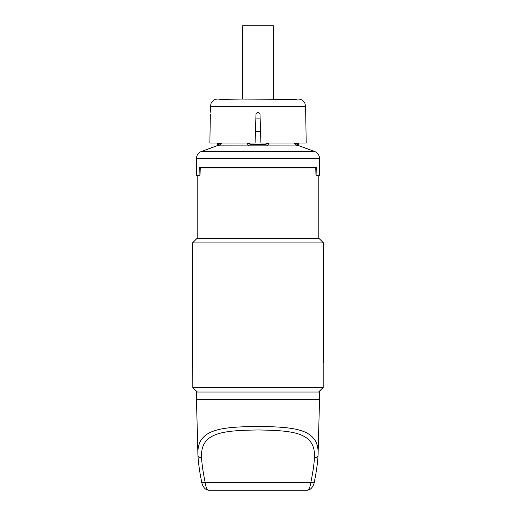 <?xml version="1.0" encoding="UTF-8"?>
<svg xmlns="http://www.w3.org/2000/svg" width="516" height="516" viewBox="0 0 516 516"><rect width="100%" height="100%" fill="white"/><g stroke="black" fill="none" stroke-linecap="round" stroke-linejoin="round"><path stroke-width="0.77" d="M250.015 144.493L249.834 145.847C248.454 146.08 247.732 145.409 247.68 143.835A1.464 0.974 0 0 0 248.828 143.016A1.464 0.974 180 0 1 247.68 143.835L247.712 143.016M267.159 142.88L265.979 144.493L250.021 144.493L248.841 142.88M267.146 143.248L267.153 143.016A1.464 0.974 180 0 0 268.32 143.835C268.268 145.409 267.552 146.08 266.166 145.847L265.985 144.493M268.314 143.706L268.288 143.016M220.1 143.016L221.016 143.835C219.087 145.409 217.952 146.08 217.617 145.847L299.441 145.944L314.708 151.498L201.292 151.498C198.241 152.788 196.635 155.077 196.473 158.38L196.473 175.227L199.073 175.227L199.24 167.481L200.227 168.023M221.016 143.835L221.641 143.016M219.945 142.88L218.513 144.493A1.464 1.438 -90 0 1 217.617 145.847M260.548 131.296L255.452 131.296M260.122 118.112L255.878 118.112M294.572 99.066L221.429 99.066L219.777 99.407L241.107 99.066L296.223 99.407L294.572 99.066L298.287 99.066C300.628 99.117 302.55 100.046 304.04 101.858L304.866 103.168L305.614 106.393L305.717 112.333M210.328 114.017L209.883 143.016L255.078 143.016L256.007 114.017L257.89 112.249L259.993 114.017L260.922 143.016L306.201 143.016L305.711 112.249M305.614 106.393L210.386 106.393L210.289 112.249M210.276 114.017L209.883 143.016M221.429 99.066L217.713 99.066L221.429 99.066M242.617 99.066L242.617 25.8L273.383 25.8L273.383 99.066M295.01 143.867L295.526 144.39M295.945 144.732L296.545 145.131M296.958 145.357L297.364 145.544M294.359 143.016L294.984 143.835C296.913 145.409 298.048 146.08 298.383 145.847L299.441 145.944M299.203 145.847L298.287 144.493L297.487 144.493L296.055 142.88M295.9 143.016L294.984 143.835M315.773 168.023L316.76 167.481L199.24 167.481M200.027 175.227L200.234 167.906L315.766 167.906L315.973 175.227M199.847 175.227L199.073 175.227M316.76 167.481L316.927 175.227L316.153 175.227M316.927 175.227L319.527 175.227L319.527 158.38L196.473 158.38M318.798 175.227L318.798 238.224L197.202 238.224L197.202 175.227M318.798 238.224L323.487 242.913L192.513 242.913L192.81 387.651L197.441 392.044M323.487 242.913L323.487 362.748L322.99 362.748L322.99 387.651L193.01 387.651L193.01 362.748L192.513 362.748M318.559 392.044L322.99 387.651L318.798 392.044M197.931 455.106L196.473 399.371L319.527 399.371L318.069 455.106L319.72 392.044L196.28 392.044L197.931 455.106C196.261 428.338 222.209 427.016 258 426.442C293.798 427.016 319.739 428.345 318.069 455.106A3.664 2.625 -178.5 0 1 314.412 457.64C314.141 463.981 312.941 472.275 310.806 482.512C310.18 487.388 308.878 489.948 306.904 490.2L209.096 490.2L306.904 490.2C311.728 490.419 314.283 484.014 314.405 481.441A3.664 1.716 -169.4 0 1 310.806 482.512L205.194 482.512A3.664 1.716 169.4 0 1 201.595 481.441L201.595 481.441C199.589 471.83 198.37 463.052 197.931 455.106A3.664 2.625 -1.5 0 0 201.588 457.64C200.111 432.098 223.254 430.538 258 429.963C292.746 430.538 315.889 432.105 314.412 457.64M305.317 490.2L210.683 490.2L305.317 490.2M201.595 481.441C201.756 484.06 204.278 490.452 209.096 490.2L209.096 490.2C207.122 489.948 205.82 487.388 205.194 482.512C203.059 472.269 201.859 463.981 201.588 457.64M323.487 362.748L322.99 362.748M249.834 145.847L266.166 145.847M265.979 144.493L265.979 143.016M250.021 143.016L250.021 144.493M218.513 143.016L218.513 144.493L217.713 144.493L216.797 145.847M223.531 99.066L223.531 99.407M292.469 99.066L292.469 99.407M290.108 99.066L290.108 99.407M225.892 99.066L225.892 99.407M297.487 143.016L297.487 144.493A1.464 1.438 -90 0 0 298.383 145.847M217.713 143.016L217.713 144.493M210.386 106.393L211.134 103.168L211.96 101.858C213.45 100.046 215.372 99.117 217.713 99.066M298.287 143.016L298.287 144.493M216.559 145.944L201.292 151.498M314.708 151.498C317.759 152.788 319.365 155.077 319.527 158.38M197.202 238.224L192.513 242.913M314.405 481.441C316.411 471.83 317.63 463.052 318.069 455.106M323.19 362.748L323.19 387.651M197.202 392.044L192.81 387.651"/></g></svg>
